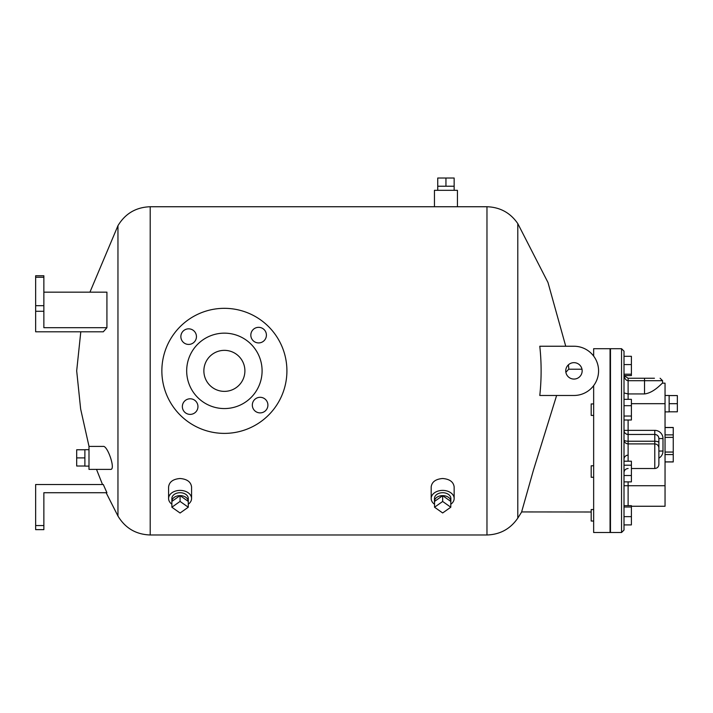 <?xml version="1.0" encoding="UTF-8"?>
<svg xmlns="http://www.w3.org/2000/svg" width="713" height="713" viewBox="0 0 713 713"><rect width="100%" height="100%" fill="white"/><g stroke="black" fill="none" stroke-linecap="round" stroke-linejoin="round"><path stroke-width="1.07" d="M445.946 178.018L437.737 178.018L437.737 186.227L445.946 186.227L445.946 178.018L454.154 178.018L454.154 186.227L445.946 186.227M457.434 190.326L434.458 190.326L434.458 206.743L457.434 206.743L457.434 190.326M654.436 378.246L628.117 378.246L624.383 375.84M624.107 375.564C624.695 378.763 626.032 380.484 628.117 380.706L662.582 380.706L660.113 378.246M644.525 378.246L644.525 393.941C654.186 392.836 662.252 382.64 662.582 383.166C662.252 382.64 654.186 392.836 644.525 393.941L628.117 393.941L628.117 378.246M624.009 392.952L628.117 393.941L628.117 399.342M624.009 459.252A4.1 4.1 0 0 1 628.117 455.152A4.1 4.1 0 0 0 624.009 459.252M656.343 434.77A4.1 4.1 0 0 0 654.784 434.467L654.784 430.367L624.009 430.367A4.1 4.1 0 0 0 628.117 434.467L628.117 434.529M657.68 435.661A4.1 4.1 0 0 1 658.883 438.566L658.883 451.044L662.992 451.044L662.992 438.566A8.208 8.208 0 0 0 654.784 430.367M658.883 442.621A4.1 1.39 180 0 0 654.784 441.231L654.784 468.512C657.279 468.272 658.643 466.899 658.883 464.404L658.883 438.557L662.992 438.566M628.117 461.204L628.117 443.896C625.622 443.646 624.258 442.283 624.009 439.787L624.009 461.204L631.397 461.204L631.397 465.197L624.009 465.197M624.009 420.01L631.397 420.01L631.397 416.027L624.009 416.027L624.009 351.17L621.549 348.702L621.549 532.513L624.009 530.053L624.009 524.911L631.397 524.911L631.397 505.66L624.009 505.66M624.009 524.911L624.009 409.387M624.009 375.564L631.397 375.564L631.397 356.304L624.009 356.304M624.009 374.2L631.397 374.2M624.009 364.575L631.397 364.575M624.009 399.342L631.397 399.342L631.397 416.027M624.009 405.688L631.397 405.688M624.009 481.872L631.397 481.872L631.397 465.197M624.009 475.526L631.397 475.526M624.009 507.014L631.397 507.014M624.009 516.649L631.397 516.649M631.397 506.257L665.042 506.257L665.042 383.166L662.582 383.166L662.582 380.706M665.042 454.546L673.25 454.546L673.25 427.479L665.042 427.479M665.042 452.051L673.25 452.051M665.042 437.372L673.25 437.372M665.042 434.877L673.25 434.877M665.042 427.542L673.25 427.542M665.042 461.944L673.25 461.944L673.25 454.546M665.042 461.881L673.25 461.881M665.042 411.891L669.142 411.891L669.142 395.474L665.042 395.474M669.142 395.563L677.35 395.563L677.35 411.811L669.142 411.811M669.142 403.683L677.35 403.683M621.549 532.513L610.471 532.513L610.471 348.702L621.549 348.702M593.653 385.635L593.653 532.513L610.061 532.513L610.061 348.702L593.653 348.702L593.653 356.09M593.653 403.932L591.184 403.932L591.184 415.421L593.653 415.421M593.653 465.794L591.184 465.794L591.184 477.282L593.653 477.282M593.653 509.545L591.184 509.545L591.184 521.034L593.653 521.034L591.184 521.034M591.184 512.005L521.613 511.934L533.404 470.286L556.621 395.474M565.872 372.293L568.689 369.218L581.995 369.218M573.956 346.242A24.616 24.616 0 0 1 598.572 370.858A24.616 24.616 0 0 1 573.956 395.474L539.794 395.474C541.559 379.066 541.559 362.659 539.794 346.242L573.956 346.242L565.739 346.242L547.976 282.491L517.79 223.597L517.79 518.128C510.348 528.921 500.08 534.545 486.97 534.982L486.97 206.743C500.08 207.18 510.348 212.795 517.79 223.597M565.748 370.858A8.208 8.208 0 0 1 578.056 363.755A8.208 8.208 0 0 1 578.056 377.97A8.208 8.208 0 0 1 565.748 370.858M150.202 534.982L150.202 206.743C136.031 207.225 125.283 213.543 117.957 225.673L117.957 516.043C125.283 528.181 136.031 534.492 150.202 534.982L486.97 534.982L486.97 370.858M103.198 446.409C107.449 445.26 115.854 469.573 110.72 469.386L88.991 469.386L88.991 446.409L103.198 446.409M43.858 292.17L106.923 292.17L106.923 327.695L103.296 331.803L35.65 331.803L35.65 311.287L43.858 311.287L43.858 305.681L35.65 305.681L35.65 311.287M35.65 525.543L35.65 484.51L103.296 484.51L106.923 492.719L43.858 492.719L43.858 525.543L35.65 525.543L35.65 529.643L43.858 529.643L43.858 525.543M88.991 449.689L84.883 449.689L84.883 466.106L88.991 466.106M84.883 466.017L76.683 466.017L76.683 449.769L84.883 449.769M84.883 457.898L76.683 457.898M43.858 311.287L43.858 327.695L106.923 327.695M35.65 277.259L43.858 277.259L43.858 275.753L35.65 275.753L35.65 305.681M43.858 305.681L43.858 277.259M203.873 370.858A20.517 20.517 0 0 1 234.639 353.095A20.517 20.517 0 0 1 234.639 388.63A20.517 20.517 0 0 1 203.873 370.858M186.681 370.858A37.709 37.709 0 0 0 243.24 403.513A37.709 37.709 0 0 0 243.24 338.203A37.709 37.709 0 0 0 186.681 370.858M161.86 370.858A62.53 62.53 0 0 1 224.381 308.328A62.53 62.53 0 0 1 286.911 370.858A62.53 62.53 0 0 1 224.381 433.388A62.53 62.53 0 0 1 161.86 370.858M190.157 398.79A7.798 7.798 0 0 1 196.904 410.492A7.798 7.798 0 0 1 183.401 410.492A7.798 7.798 0 0 1 190.157 398.79M196.449 336.625A7.798 7.798 0 0 1 184.756 343.381A7.798 7.798 0 0 1 184.756 329.878A7.798 7.798 0 0 1 196.449 336.625M258.614 342.926A7.798 7.798 0 0 1 251.867 331.233A7.798 7.798 0 0 1 265.37 331.233A7.798 7.798 0 0 1 258.614 342.926M252.322 405.091A7.798 7.798 0 0 1 264.015 398.344A7.798 7.798 0 0 1 264.015 411.847A7.798 7.798 0 0 1 252.322 405.091M180.077 513.021L171.869 507.219L180.077 501.417L188.277 507.219L180.077 513.021M180.077 501.417L180.077 495.615A8.208 5.802 0 0 0 171.869 501.417L180.077 495.615L188.277 501.417L188.277 498.512A8.208 5.802 0 0 0 180.077 492.71A8.208 5.802 0 0 0 171.869 498.512L171.869 507.219M180.077 495.615A8.208 5.802 0 0 1 188.277 501.417L188.277 507.219M171.869 504.198A11.488 8.119 0 0 1 168.589 498.512A11.488 8.119 0 0 1 180.077 490.392A11.488 8.119 0 0 1 191.565 498.512A11.488 8.119 0 0 1 188.277 504.198M191.565 498.512L191.565 486.908C190.879 481.881 187.047 479.083 180.077 478.503C173.099 479.083 169.266 481.881 168.589 486.908L168.589 498.512M442.666 512.959L434.538 507.219L442.666 501.471L450.785 507.219L442.666 512.959M442.666 501.471L442.666 495.669L434.538 501.417L434.538 507.219M442.666 495.669L450.785 501.417L450.785 507.219M434.538 502.237A8.208 5.802 0 0 1 434.458 501.417A8.208 5.802 0 0 1 442.666 495.615A8.208 5.802 0 0 1 450.866 501.417A8.208 5.802 0 0 1 450.785 502.237M434.458 501.417L434.458 498.512A8.208 5.802 0 0 1 442.666 492.71A8.208 5.802 0 0 1 450.866 498.512L450.866 501.417M434.538 504.26A11.488 8.119 0 0 1 431.178 498.512A11.488 8.119 0 0 1 442.666 490.392A11.488 8.119 0 0 1 454.154 498.512A11.488 8.119 0 0 1 450.785 504.26M454.154 498.512L454.154 486.908C453.468 481.881 449.636 479.083 442.666 478.503C435.688 479.083 431.855 481.881 431.178 486.908L431.178 498.512M624.009 439.841A4.1 1.39 180 0 0 628.117 441.231L628.117 420.01M658.883 458.156A8.208 8.208 0 0 0 662.992 451.044M628.117 505.66L628.117 481.872M665.042 485.74L624.009 485.74M658.883 447.996C658.643 445.5 657.279 444.137 654.784 443.896L628.117 443.896L628.117 441.231L654.784 441.231L654.784 434.458L628.117 434.467M631.397 403.683L665.042 403.683M454.154 190.326L454.154 186.227M437.737 190.326L437.737 186.227M628.117 468.512C625.622 468.753 624.258 470.125 624.009 472.612M628.117 434.458C625.622 434.217 624.258 432.844 624.009 430.349M654.784 468.512L631.397 468.512M654.784 434.458C657.279 434.698 658.643 436.071 658.883 438.557M521.693 511.934L517.79 518.128M568.404 364.824L568.876 369.218M150.202 206.743L486.97 206.743M117.957 516.043L106.13 492.719M117.957 225.673L89.936 292.17M80.792 331.803L76.683 370.858L80.64 408.995L89.018 446.409M102.512 484.51L96.513 469.386"/></g></svg>
